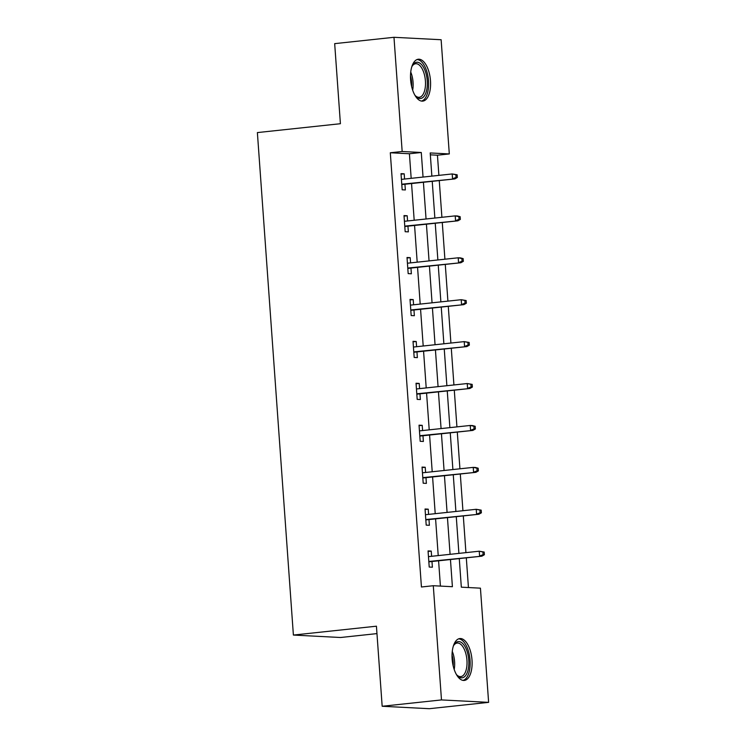 <?xml version="1.0" encoding="UTF-8"?>
<svg xmlns="http://www.w3.org/2000/svg" width="746" height="746" viewBox="0 0 746 746"><rect width="100%" height="100%" fill="white"/><g stroke="black" fill="none" stroke-linecap="round" stroke-linejoin="round"><path stroke-width="1.12" d="M452.132 658.979A21.056 9.857 -96.1 0 1 459.825 638.557A21.056 9.857 -96.1 0 1 472.004 660.005A21.056 9.857 -96.1 0 1 464.301 680.436A21.056 9.857 -96.1 0 1 452.132 658.979M410.598 79.654A21.056 9.857 -96.1 0 1 418.301 59.232A21.056 9.857 -96.1 0 1 430.479 80.68A21.056 9.857 -96.1 0 1 422.777 101.111A21.056 9.857 -96.1 0 1 410.598 79.654M376.963 633.606L340.54 637.504L293.392 635.06L257.379 132.583L340.409 123.715L334.674 43.641L393.981 37.3L441.128 39.734L449.306 153.937L430.2 152.949L431.859 176.121M438.89 175.375L437.445 155.205L449.306 153.937M468.441 587.54L466.306 557.831M465.933 552.637L463.303 515.915M462.93 510.712L460.301 473.999M459.928 468.796L457.298 432.074M456.925 426.88L454.286 390.158M453.922 384.964L451.283 348.242M450.91 343.048L448.281 306.326M447.908 301.123L445.278 264.41M444.905 259.207L442.275 222.485M441.902 217.291L439.263 180.569M459.275 558.586L461.326 587.177L480.433 588.165L488.621 702.359L441.483 699.925L433.295 585.722L452.402 586.71L450.453 559.528M441.483 699.925L382.166 706.266L429.314 708.7L488.621 702.359M437.445 155.205L430.339 154.832M411.177 178.331L409.414 153.751L390.307 152.762L421.434 586.99L433.295 585.722M440.41 586.095L438.592 560.796M438.219 555.593L435.589 518.871M435.216 513.677L432.587 476.955M432.214 471.761L429.584 435.039M429.211 429.845L426.572 393.123M426.208 387.92L423.569 351.207M423.196 346.004L420.567 309.282M420.194 304.088L417.564 267.366M417.191 262.172L414.562 225.451M414.189 220.256L411.55 183.535M404.565 179.04L404.192 173.827L401.012 173.669L402.169 189.792L405.348 189.95L404.938 184.243M407.568 220.956L407.195 215.753L404.015 215.585L405.171 231.708L408.351 231.866L407.941 226.159M410.58 262.881L410.207 257.668L407.018 257.501L408.174 273.623L411.363 273.791L410.953 268.075M413.582 304.797L413.209 299.584L410.02 299.416L411.177 315.539L414.366 315.707L413.955 309.991M416.585 346.713L416.212 341.5L413.023 341.342L414.179 357.455L417.368 357.623L416.958 351.907M419.588 388.629L419.215 383.416L416.035 383.257L417.191 399.38L420.371 399.539L419.961 393.832M422.6 430.545L422.217 425.341L419.038 425.173L420.194 441.296L423.374 441.464L422.973 435.748M425.602 472.47L425.229 467.257L422.04 467.089L423.196 483.212L426.386 483.38L425.975 477.664M428.605 514.386L428.232 509.173L425.043 509.005L426.199 525.128L429.388 525.296L428.978 519.58M431.608 556.302L431.235 551.089L428.055 550.93L429.211 567.044L432.391 567.212L431.981 561.496M382.166 706.266L376.432 626.192L293.392 635.06M390.307 152.762L402.169 151.503L393.981 37.3M423.047 177.072L421.285 152.492L402.169 151.503M450.09 554.325L447.451 517.612M447.078 512.409L444.448 475.687M444.075 470.493L441.445 433.771M441.072 428.577L438.443 391.855M438.07 386.661L435.431 349.939M435.058 344.736L432.428 308.023M432.055 302.82L429.426 266.098M429.053 260.904L426.423 224.182M426.05 218.988L423.411 182.266M432.232 181.325L434.862 218.046M435.235 223.24L437.874 259.962M438.247 265.156L440.877 301.878M441.25 307.072L443.879 343.794M444.252 348.997L446.882 385.71M447.255 390.913L449.885 427.635M450.258 432.829L452.897 469.551M453.27 474.745L455.899 511.467M456.272 516.661L458.902 553.383M409.414 153.751L421.285 152.492M401.04 174.163L404.192 173.827M404.052 216.088L407.195 215.753M407.055 258.004L410.207 257.668M410.058 299.92L413.209 299.584M413.06 341.836L416.212 341.5M416.072 383.752L419.215 383.416M419.075 425.677L422.217 425.341M422.077 467.593L425.229 467.257M425.08 509.509L428.232 509.173M428.083 551.425L431.235 551.089M401.786 184.579L454.846 178.909L401.768 184.215M456.067 177.408L457.335 177.473L457.149 174.788L455.871 174.723L456.067 177.408L452.552 178.788L452.197 173.949L401.423 179.376M455.871 174.723L452.197 173.949L457.149 174.788M454.846 178.909L457.335 177.473M411.745 66.981A18.221 8.532 -96.1 0 1 412.51 65.48A18.221 8.532 -96.1 0 1 413.219 64.445A18.221 8.532 -96.1 0 1 425.444 71.691A18.221 8.532 -96.1 0 1 424.064 96.299A18.221 8.532 -96.1 0 1 415.792 96.225A18.221 8.532 -96.1 0 1 414.729 94.919M415.298 95.656A16.878 7.898 83.9 0 0 419.252 97.278A16.878 7.898 83.9 0 0 422.478 95.246A16.878 7.898 83.9 0 0 424.707 75.943A16.878 7.898 83.9 0 0 415.662 63.718A16.878 7.898 83.9 0 0 412.435 65.751A16.878 7.898 83.9 0 0 412.146 66.133M421.49 101.064A20.925 9.791 83.9 0 0 424.875 98.659A20.925 9.791 83.9 0 0 427.775 75.374A20.925 9.791 83.9 0 0 417.051 59.54M453.27 646.306A18.221 8.532 -96.1 0 1 454.034 644.805A18.221 8.532 -96.1 0 1 462.893 643.723A18.221 8.532 -96.1 0 1 468.768 660.145A18.221 8.532 -96.1 0 1 457.317 675.55A18.221 8.532 -96.1 0 1 456.263 674.244M456.832 674.981A16.878 7.898 83.9 0 0 460.776 676.603A16.878 7.898 83.9 0 0 466.949 660.238A16.878 7.898 83.9 0 0 457.186 643.043A16.878 7.898 83.9 0 0 453.671 645.458M463.014 680.389A20.925 9.791 83.9 0 0 470.045 660.21A20.925 9.791 83.9 0 0 458.576 638.865M404.798 226.495L457.848 220.825L404.77 226.131M459.07 219.324L460.347 219.399L460.151 216.704L458.874 216.638L459.07 219.324L455.554 220.704L455.209 215.874L404.425 221.301M458.874 216.638L455.209 215.874L457.503 215.986L460.151 216.704M457.848 220.825L460.347 219.399M407.801 268.411L460.851 262.741L407.773 268.047M462.072 261.249L463.35 261.314L463.154 258.629L461.886 258.554L462.072 261.249L458.557 262.62L458.212 257.79L407.428 263.217M461.886 258.554L458.212 257.79L460.506 257.902L463.154 258.629M460.851 262.741L463.35 261.314M410.804 310.327L463.853 304.657L410.776 309.972M465.075 303.165L466.353 303.23L466.157 300.545L464.889 300.479L465.075 303.165L461.56 304.545L461.215 299.705L410.431 305.133M464.889 300.479L461.215 299.705L466.157 300.545M463.853 304.657L466.353 303.23M413.806 352.252L466.856 346.582L413.788 351.888M468.087 345.081L469.355 345.146L469.169 342.461L467.891 342.395L468.087 345.081L464.572 346.461L464.217 341.621L413.433 347.049M467.891 342.395L464.217 341.621L469.169 342.461M466.856 346.582L469.355 345.146M416.818 394.168L469.868 388.498L416.79 393.804M471.09 386.997L472.367 387.062L472.171 384.376L470.894 384.311L471.09 386.997L467.574 388.377L467.229 383.537L416.445 388.964M470.894 384.311L467.229 383.537L472.171 384.376M469.868 388.498L472.367 387.062M419.821 436.084L472.871 430.414L419.793 435.72M474.092 428.913L475.37 428.987L475.174 426.292L473.897 426.227L474.092 428.913L470.577 430.293L470.232 425.462L419.448 430.89M473.897 426.227L470.232 425.462L472.526 425.574L475.174 426.292M472.871 430.414L475.37 428.987M422.823 478L475.873 472.33L422.796 477.636M477.095 470.838L478.373 470.903L478.177 468.218L476.908 468.152L477.095 470.838L473.579 472.209L473.234 467.378L422.45 472.805M476.908 468.152L473.234 467.378L475.528 467.49L478.177 468.218M475.873 472.33L478.373 470.903M425.826 519.915L478.876 514.246L425.798 519.561M480.107 512.754L481.375 512.819L481.189 510.133L479.911 510.068L480.107 512.754L476.582 514.134L476.237 509.294L425.453 514.721M479.911 510.068L476.237 509.294L481.189 510.133M478.876 514.246L481.375 512.819M428.829 561.841L481.888 556.171L428.81 561.477M483.11 554.67L484.378 554.735L484.191 552.049L482.914 551.984L483.11 554.67L479.594 556.05L479.24 551.21L428.456 556.637M482.914 551.984L479.24 551.21L484.191 552.049M481.888 556.171L484.378 554.735M410.738 72.054A16.878 7.898 -96.1 0 1 412.669 90.163M411.661 86.611A16.319 7.637 83.9 0 0 410.496 75.747M452.262 651.379A16.878 7.898 -96.1 0 1 454.584 661.553A16.878 7.898 -96.1 0 1 454.202 669.488M453.186 665.936A16.319 7.637 83.9 0 0 453.148 661.665A16.319 7.637 83.9 0 0 452.02 655.072"/></g></svg>
